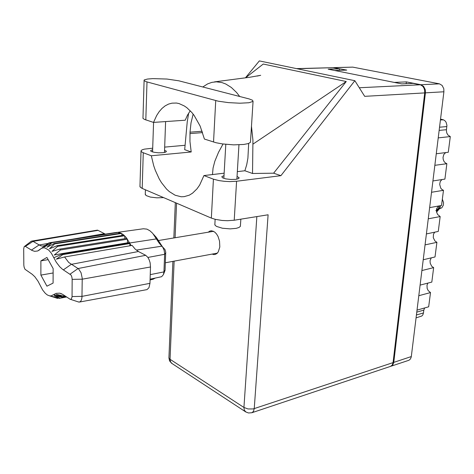 <?xml version="1.0" encoding="UTF-8"?>
<svg xmlns="http://www.w3.org/2000/svg" width="474" height="474" viewBox="0 0 474 474"><rect width="100%" height="100%" fill="white"/><g stroke="black" fill="none" stroke-linecap="round" stroke-linejoin="round"><path stroke-width="0.71" d="M390.831 366.278L392.709 365.104L393.776 362.367L425.445 92.839L425.267 89.675L423.638 86.375L420.924 84.739L406.366 81.866L394.226 82.411L334.685 70.484L346.755 70.116L333.281 67.64M445.619 152.604L443.765 154.542L443.012 157.469L443.243 159.554L444.043 161.438L445.299 162.878L446.858 163.684L444.902 179.113L432.946 180.926M441.892 179.569L440.251 181.548L439.671 184.38L440.767 188.154L441.987 189.535L443.474 190.335L441.555 205.503L429.657 207.642M438.26 206.095L436.554 208.957L436.501 211.783L437.543 214.426L440.15 216.535L438.26 231.454L426.422 233.901M425.071 244.88L436.88 242.303L434.907 240.94L433.319 237.741L433.467 234.197L434.723 232.183M421.913 270.518L433.663 267.644L431.773 266.311L430.191 263.266L430.031 260.664L431.269 257.85M418.803 295.729L430.499 292.577L428.182 290.639L427.115 288.358L426.991 285.087L427.904 283.096M333.684 67.61L352.751 67.148L439.439 83.839L442.141 85.444L443.765 88.679L443.931 91.778L411.248 356.958L410.437 358.99L408.979 360.222L391.174 366.189M440.459 119.928L443.54 119.851L444.932 120.722L446.034 122.132L446.905 125.225L446.407 130.35L446.775 132.939L447.977 135.102L450.3 136.577L448.309 152.273L436.293 153.754M424.621 307.934L423.827 310.132L416.782 312.153M416.433 314.973L423.478 312.935L422.808 314.943L421.736 316.069L416.077 317.853M178.852 80.811L166.901 79.051L152.794 78.637L147.503 79.04L144.493 79.798L144.055 80.177L144.238 80.776L146.656 81.842L218.265 101.193L228.468 102.639L239.868 103.219L248.969 102.751L253.08 101.4L252.524 100.257L249.2 98.959L178.852 80.811M240.851 219.154L240.371 226.323L238.997 227.473L236.206 228.344L230.163 228.877L222.424 228.219L216.606 226.442L215.131 225.328L214.864 224.054M163.512 197.581L156.906 197.836L150.341 197.066L146.063 195.543L145.293 194.115M152.664 149.76L150.797 150.442L150.655 150.922L151.188 151.419L154.074 152.302L158.494 152.794L162.932 152.711L165.699 152.172L166.433 151.271L164.549 150.305M224.024 175.67L221.862 176.606L222.407 177.72L225.76 178.864L230.826 179.474L235.75 179.338L238.375 178.698L239.044 177.661L237.012 176.47M212.038 254.082L213.845 254.579L215.397 254.384L216.979 253.46L218.295 251.848L219.8 246.978L219.527 241.1L218.01 236.449L216.476 233.907L214.663 232.047L211.718 230.802L209.97 231.039L208.199 232.224M217.11 253.347L216.778 253.205M142.964 117.653L143.101 118.488L144.582 119.436L153.529 122.422L156.651 115.543L159.175 111.663L162.019 108.428L165.136 105.892L168.477 104.114L172.003 103.136L176.417 103.059L179.048 103.587L184.291 105.909L186.863 107.693L191.78 112.445L194.085 115.378L200.117 126.114L204.442 139.072L216.049 142.751L222.448 143.936L233.7 144.843L243.808 144.481L248.37 143.581L250.456 142.301L253.069 101.418M234.233 220.209L227.603 220.694L222.105 220.446L215.291 219.361L211.345 218.099L213.413 179.154L219.018 180.606L224.321 181.305L229.89 181.583L236.591 181.234L234.233 220.209L268.088 214.805L254.26 408.564L252.861 408.914L248.021 408.932L243.909 407.486L256.849 216.6M152.711 148.208L144.463 149.126L142.076 149.861L141.021 150.768L141.465 151.81L143.296 152.776L142.206 188.445L140.286 187.224L139.996 186.057M393.065 362.604L392.205 365.069L390.463 366.42L251.89 412.724L253.513 411.302L254.26 408.564L393.065 362.604L424.692 92.88L364.69 96.311L354.86 80.71L280.892 175.67L236.591 181.234M296.611 68.641L333.542 67.675L339.52 68.854L328.209 69.186L401.721 83.91L413.115 83.383L420.764 84.935L422.885 86.416L424.04 88.253L424.663 90.493L424.692 92.88M212.956 231.431L213.211 231.182M143.296 152.776L151.301 155.786L153.695 165.657L155.288 170.314L159.193 178.852L161.468 182.638L166.552 189.055L169.313 191.603L175.131 195.235L181.157 196.746L184.161 196.669L189.292 195.158L192.539 193.185L197.012 188.824L199.655 185.032L203.915 175.581L213.413 179.154M223.035 144.019L218.496 152.308L214.835 161.219L213.051 168.021L212.441 174.586M248.684 143.474L247.914 158.174L246.687 164.721L244.88 170.782L252.535 173.46L273.628 173.194L346.245 81.504L263.26 64.073L245.615 77.819M252.535 173.46L252.944 140.263L251.481 126.167M239.737 96.518L236.52 92.424L231.312 87.459L225.79 84.011L222.022 82.595L216.369 81.812L211.866 82.358L207.606 83.898L202.831 86.997M188.658 113.162L187.206 121.937L184.67 149.671L191.194 151.958L189.967 141.465L189.997 132.193L191.01 122.819L193.149 114.121M190.258 110.768L187.497 115.182L185.186 120.242L153.529 122.422M436.566 212.091L438.663 209.644L439.445 205.882M439.12 205.941L438.42 209.508L436.536 211.955M436.88 209.247L437.532 209.07M435.861 210.492L438.207 209.958M438.669 209.621L439.961 207.944L440.666 205.663M439.457 208.779L441.827 207.766L443.362 205.1L443.522 202.522L442.343 199.276M439.072 206.919L438.065 209.093L436.388 210.201M30.863 241.556L31.74 241.082L97.395 230.103L98.047 230.352L32.984 241.367L40.616 245.757L42.79 246.089L45.166 245.425M72.889 239.163L104.458 233.712L105.412 234.144M41.362 248.435L37.653 250.989L34.602 251.327L31.954 250.414L25.229 246.29L24.251 246.622L23.7 248.743L23.819 265.031L24.097 267.164L25.004 269.268L32.196 274.25L34.815 276.739L37.961 281.165L42.642 290.017L45.32 293.341L47.418 294.982L49.515 295.817L51.121 295.889L56.151 293.329L59.677 293.145L62.432 294.218L70.134 299.26L71.296 299.082L72.018 296.931L72.172 279.358L71.876 277.035L71.047 275.038L62.592 269.368L59.694 266.773L56.305 262.211L51.376 253.234L48.621 250.005L44.852 247.89L43.045 247.831L41.362 248.435L48.964 242.889L44.485 246.924L51.281 242.611L51.897 242.694L46.938 247.286L54.137 243.506L54.682 243.82L49.468 248.797L57.034 245.698L57.656 246.344L51.962 251.416L59.825 249.093L60.411 249.988L54.291 255.012L62.367 253.525L62.888 254.609L56.37 259.148L64.553 256.985L68.724 262.448L78.577 268.877L81.06 272.716L82.215 278.291L81.961 297.654L81.481 299.858L80.604 301.381L79.383 302.068L78.24 301.885M43.774 246.569L46.991 244.199M118.909 233.439L118.512 232.396L117.86 232.325L51.281 242.611M131.174 245.568L126.214 237.539L123.43 234.737L120.888 233.131L54.137 243.506M58.652 298.122L56.856 298.211M57.473 298.353L51.885 296.351L59.611 298.365L60.192 298.223L54.19 295.77L62.147 297.216L62.669 296.813L56.258 294.342L64.322 296.126L65.009 295.889M64.553 256.985L132.11 245.408L135.137 249.075L138.42 251.504L71.219 264.391L63.326 269.86M70.164 274.091L78.109 268.545L145.672 255.302L147.864 257.358L149.215 259.841L150.134 262.827L150.513 266.992L82.233 279.216L72.172 279.358M72.03 296.558L82.032 296.368L149.956 283.334L148.954 287.712L147.005 289.59L79.436 302.057M65.151 295.977L64.322 296.126M150.098 279.204L161.652 276.668L163.441 274.647L163.968 271.886L164.65 253.655L164.152 250.313L162.878 247.416L158.997 242.937L152.687 233.315L149.861 230.725L146.857 229.143L143.415 228.77L117.86 232.325M115.65 232.669L116.592 232.367M51.897 242.694L118.512 232.396L120.888 233.131M150.068 279.956L153.221 279.192L155.235 278.084M153.582 234.387L156.438 237.545L162.398 246.741M162.339 246.681L164.964 249.52L165.746 252.026L165.059 270.381L163.643 274.055M31.782 241.076L32.984 241.367L25.418 246.385M246.006 412.102L244.294 410.2L243.909 407.486L170.03 359.316L169.111 358.433L168.934 357.426M172.24 363.694L170.61 362.1L170.03 359.316L174.124 261.127M214.509 81.907L249.715 77.232L260.694 75.295L257.062 76.101M172.897 261.358L168.91 357.911L169.591 360.874L171.505 363.214L245.716 411.924L248.471 412.996L251.89 412.724M406.159 83.702L406.366 81.866M443.036 119.703L440.559 119.134M438.254 137.857L450.3 136.577M434.871 165.308L446.858 163.684M431.547 192.284L443.474 190.335M428.283 218.804L440.15 216.535M436.88 242.303L435.019 256.973L423.241 259.722M433.663 267.644L431.832 282.077L420.112 285.111M430.499 292.577L428.697 306.773L417.037 310.091M423.478 312.935L423.827 310.132M142.206 188.445L211.345 218.099M185.067 145.299L164.668 147.136M151.301 155.786L191.194 151.958M273.628 173.194L280.892 175.67M245.425 77.843L259.325 60.915L354.86 80.71M244.88 170.782L237.302 171.671M224.161 173.211L203.915 175.581M339.52 68.854L339.39 70.342M346.245 81.504L252.968 144.102M104.458 233.712L98.047 230.352M115.597 232.568L49.172 242.824M122.055 235.459L121.557 233.469L54.777 243.879M123.933 235.163L57.034 245.698M124.982 238.641L124.585 235.768L57.656 246.344M126.842 238.345L59.825 249.093M127.53 242.83L127.447 239.18L60.411 249.988M129.775 245.805L130 243.535L62.888 254.609M66.621 296.949L60.192 298.223M65.904 296.475L62.147 297.216M145.672 255.302L138.42 251.504M149.956 283.334L150.513 266.992M129.467 242.51L62.367 253.525M46.944 257.453L40.883 260.878L40.906 275.116L46.938 286.178L53.1 283.067L53.129 268.568L46.944 257.453M65.548 296.244L62.669 296.813M48.17 259.663L40.883 260.878M53.124 272.941L40.906 275.116M420.924 84.739L439.439 83.839M352.751 67.148L334.336 67.663M393.776 362.367L411.314 356.561M443.931 91.778L425.445 92.839M446.858 126.54L439.558 127.233M439.167 130.415L446.461 129.698M176.541 203.174L175.096 237.729M333.589 67.687L296.949 68.706M359.28 87.726L420.177 84.775M202.588 132.572L189.938 133.591M202.131 131.233L189.997 132.193M213.525 142.046L215.706 100.589M145.826 119.898L146.999 81.937M31.42 250.106L39.04 245.011L48.004 243.464M158.346 240.638L156.456 238.866L129.704 242.972L62.604 254.011L53.87 257.672M53.781 294.68L62.378 297.032L65.744 296.368M155.057 278.208L150.092 279.287M150.252 274.647L163.968 271.886L165.076 270.103M165.758 252.618L164.644 254.307L147.918 257.435M136.316 250.112L161.859 246.172M214.829 224.759L215.125 219.32M145.275 194.654L145.429 189.825M239.086 177.756L239.062 178.141M153.576 122.416L152.587 151.964M225.79 144.339L223.87 178.366M238.932 144.831L236.852 179.16M165.616 121.587L164.466 152.504M184.522 196.621L184.161 196.669M175.327 202.653L173.869 237.936M141.033 151.259L139.978 186.72M142.947 118.257L144.078 80.592M213.537 231.336L158.286 240.525M217.365 253.092L165.361 262.756M49.515 295.817L57.348 298.33M24.571 246.332L31.248 241.266M40.26 249.259L38.613 250.533M61.448 293.726L59.677 293.145M70.43 299.361L78.72 302.045"/></g></svg>

